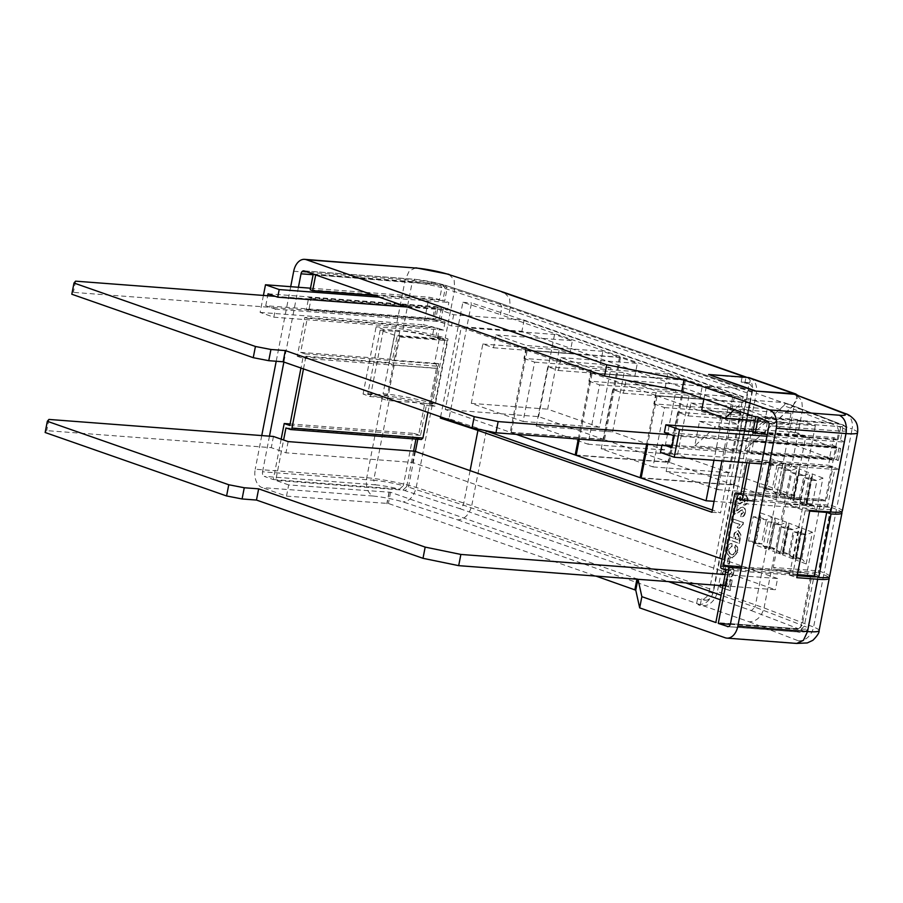 <?xml version="1.0" encoding="UTF-8"?>
<svg xmlns="http://www.w3.org/2000/svg" width="903" height="903" viewBox="0 0 903 903"><rect width="100%" height="100%" fill="white"/><g stroke="black" fill="none" stroke-linecap="round" stroke-linejoin="round"><path stroke-width="0.68" stroke-dasharray="4.51 3.39" d="M738.914 503.806L740.031 503.964L742.537 502.124L744.636 505.161L743.564 505.014C745.347 505.262 746.499 504.021 747.007 501.278C747.549 498.558 747.007 496.718 745.37 495.758L743.462 497.327L740.945 493.794C738.914 493.331 737.559 494.607 736.859 497.643L736.904 501.357L738.914 503.806L741.961 502.079L744.14 505.059C745.923 505.308 747.074 504.055 747.582 501.323C748.124 498.603 747.582 496.763 745.946 495.803L742.898 497.293L741.521 493.839C739.489 493.377 738.123 494.652 737.435 497.677L737.48 501.402L738.914 503.806M736.476 510.94L737.582 505.228L735.652 504.551L733.699 514.597L742.131 509.969L743.09 512.249L741.171 513.638L740.787 516.651L741.826 516.753L740.787 516.651C742.785 517.013 744.117 515.726 744.772 512.78C745.291 509.947 744.682 508.062 742.955 507.114L740.155 507.723L736.476 510.94L738.157 505.274L737.582 505.228M738.157 505.274L736.227 504.596L734.274 514.642L739.354 511.978L740.855 510.15L742.695 510.014L743.09 512.249M743.666 512.294L742.164 513.751L741.171 513.638L741.747 513.672L741.363 516.697C743.361 517.058 744.693 515.771 745.347 512.825L744.772 512.78M742.898 522.431L732.864 518.92L732.288 521.878L739.433 524.372L737.096 527.544L739.026 528.221L742.435 524.801L743.474 522.476L732.864 518.92M729.376 536.833L728.811 539.78L738.846 543.29L740.347 534.689L737.83 530.467L738.564 530.637L734.85 532.996L733.688 538.177L729.951 536.879L729.387 539.825L739.41 543.335L740.923 534.734L738.564 530.637L734.274 532.951L733.112 538.132L729.951 536.879M845.219 413.54A15.351 12.292 -68.9 0 1 852.082 429.072L802.53 409.928L791.638 465.959L787.811 469.402L791.073 470.655L786.061 494.912L787.066 495.115L783.319 493.76L785.463 497.711L781.106 520.128L777.517 523.65L773.634 522.284L775.192 520.918L774.785 517.916L768.611 549.667L774.943 551.88L764.051 607.911L717.422 591.6L745.009 449.66L792.337 406.373L802.53 409.928L801.774 400.503L795.995 394.532M720.199 584.06L719.623 587.018L729.658 590.528L731.69 580.098L730.019 579.512L728.563 586.984L726.114 586.137L727.378 579.636L725.707 579.049L724.443 585.55L720.199 584.06L720.775 584.106L720.199 587.063L719.623 587.018M724.77 571.159L725.877 565.447L723.946 564.781L721.994 574.816L730.425 570.188L731.385 572.479L729.466 573.856L729.082 576.87L730.121 576.972L729.082 576.87C731.08 577.243 732.412 575.945 733.067 572.999C733.586 570.165 732.976 568.28 731.249 567.332L728.45 567.942L724.77 571.159L725.346 571.204L726.452 565.492L725.877 565.447M726.452 565.492L724.522 564.815L722.569 574.861L727.649 572.197L729.15 570.369L730.99 570.233L731.385 572.479M731.961 572.513L730.459 573.969L729.466 573.856L730.042 573.902L729.658 576.915C731.656 577.277 732.988 575.99 733.642 573.044L733.067 572.999M728.179 557.851L727.073 563.562L728.744 564.138L729.85 558.438L728.179 557.851L728.755 557.896L727.073 563.562M728.721 549.43L731.464 546.597L731.396 543.425C729.161 543.674 727.716 545.435 727.073 548.719C726.475 553.381 727.683 556.293 730.708 557.467L732.107 557.772L737.254 552.173L737.04 547.263L735.471 545.062L734.511 547.873L735.539 551.789L732.559 554.826L731.43 554.566C729.376 554.103 728.473 552.388 728.721 549.43L731.464 546.597M795.577 394.374L797.699 399.013L792.337 406.373M749.851 377.905A15.351 11.344 -70.7 0 1 756.262 393.268L792.947 406.102L745.009 449.66M792.947 406.102L797.846 395.243M705.559 600.179A7.675 5.666 109.3 0 0 712.749 593.147L751.962 391.428A7.675 5.666 109.3 0 0 748.756 383.741A7.675 5.666 109.3 0 0 747.673 383.515L744.016 382.24A7.675 5.666 -70.7 0 1 745.099 382.466A7.675 5.666 -70.7 0 1 748.305 390.152L709.103 591.86A7.675 5.666 -70.7 0 1 701.902 598.903L705.559 600.179L701.27 599.852L700.175 605.45L703.031 605.676A15.351 11.344 109.3 0 0 717.422 591.6M744.016 382.24L749.761 382.68L750.212 380.355L749.761 382.68L741.16 382.025L747.673 383.515M744.817 383.301L745.912 377.702L708.573 374.858M745.302 449.683L756.262 393.268M753.237 516.73L760.563 519.293L755.845 543.572L748.519 541.01L753.237 516.73L758.983 517.159L766.308 519.722L761.579 544.001L762.166 544.137L754.75 541.54L755.337 542.568L753.96 544.543L766.173 548.81L772.347 517.058L766.308 519.722L760.563 519.293M771.094 465.124L766.376 489.403L759.051 486.841L763.769 462.562L771.094 465.124L776.828 465.564L782.867 462.9L770.665 458.622L771.072 461.636L769.503 463.002L776.828 465.564L772.11 489.844L772.697 489.968L764.785 487.281L769.503 463.002L763.769 462.562M783.725 405.718L736.408 449.005L747.289 392.963A3.838 2.833 109.3 0 0 745.686 389.125A3.838 2.833 109.3 0 0 745.144 389.012L706.394 386.066L745.257 399.657L784.018 402.614L791.852 405.278L784.018 402.614C785.542 402.919 785.452 403.957 783.725 405.718L793.556 409.149L781.93 468.917L785.294 470.215L780.576 494.494L777.212 493.196L771.41 523.085L774.763 524.383L770.045 548.663L766.692 547.365L755.066 607.132L721.136 595.258M745.686 389.125L500.352 303.318L445.551 285.337L446.974 289.107L444.648 301.083A29.054 3.781 11 0 0 442.865 300.552L445.19 288.588A29.054 3.781 -169 0 1 446.974 289.107L501.876 307.133L500.431 314.605L734.466 396.462L721.937 460.869M470.102 470.644L463.397 505.116L408.483 487.089A29.054 3.781 11 0 0 406.711 486.57L413.597 451.139M766.692 547.365L763.17 546.134L767.889 521.855L771.41 523.085M777.212 493.196L773.702 491.966L778.42 467.686L781.93 468.917M755.766 417.084L838.469 423.372L840.625 427.333L793.556 409.149C793.805 406.881 793.048 405.549 791.288 405.154L839.079 423.518L791.852 405.278M747.289 392.963L501.876 307.133L499.822 303.205L445.134 285.258A25.216 3.285 11 0 0 415.211 279.366L304.198 270.923M500.318 303.306L745.144 389.012M744.524 377.217L745.912 377.702M670.906 434.715L831.708 446.94L829.53 458.148L826.019 456.816L830.071 457.121L828.491 465.226L832.927 466.941L826.301 501.018L822.193 499.461L740.957 493.286M829.53 458.148L672.035 446.172M671.73 447.73L838.356 460.395A20.08 2.619 11 0 0 836.652 459.672L751.364 453.182L753.678 441.262L751.228 440.416L748.914 452.324L751.364 453.182M748.914 452.324L834.507 458.837L830.071 457.121M701.721 410.097L740.404 413.043L727.818 408.641L791.051 413.45L524.101 320.08L453.701 314.729L436.115 308.578L433.937 319.786L270.381 307.347L265.742 305.722L432.74 318.42L435.054 306.512A29.054 3.781 -169 0 1 438.011 307.257L435.697 319.165A29.054 3.781 11 0 0 432.74 318.42M433.937 319.786L438.96 321.536L445.066 321.999L440.845 320.621A29.054 3.781 11 0 0 439.072 320.091L308.837 310.192L311.151 298.272L308.713 297.414L306.399 309.334L308.837 310.192M306.399 309.334L435.697 319.165M746.804 377.386A15.351 11.344 109.3 0 1 750.212 380.355A15.351 11.344 -70.7 0 1 752.255 392.342L713.765 590.325A15.351 11.344 -70.7 0 1 699.385 604.389L696.518 604.175L700.175 605.45M373.097 496.029A25.216 3.285 -169 0 1 403.02 501.921L457.708 519.868C464.605 519.372 469.289 514.631 471.738 505.669L416.204 487.451A40.567 5.283 11 0 0 366.742 477.71L255.222 469.221A15.351 10.147 -85.7 0 0 262.084 487.586L373.097 496.029C367.656 493.083 365.534 486.977 366.742 477.71L382.714 395.525A40.567 5.283 -169 0 1 432.176 405.266L434.975 406.181L448.046 338.952L445.247 338.027A40.567 5.283 11 0 0 395.785 328.286L376.122 326.796L383.448 329.358L402.738 330.825A29.054 3.781 11 0 1 432.379 336.221L434.117 327.27L304.819 317.438L297.268 356.279L389.193 363.266L394.645 335.25L437.639 338.512L440.088 339.37L397.083 336.097L392.557 359.36L395.153 360.263L438.147 363.537L437.221 368.3L394.227 365.026L389.193 363.266M486.265 430.957L471.738 505.669L713.765 590.325M293.701 271.25L405.221 279.727A40.567 5.283 -169 0 1 454.694 289.468L510.229 307.686L508.773 315.158L743.079 397.117L720.56 512.915L712.377 510.048M752.255 392.342L510.229 307.686L509.597 298.182L504.1 292.425M703.031 605.676L749.174 621.806C756.579 621.49 761.534 616.862 764.051 607.911L813.592 627.054A15.351 12.292 -68.9 0 1 798.297 640.78A16.243 2.111 -169 0 1 795.035 643.083L725.154 637.766M440.088 339.37L440.45 337.508L432.379 336.221M438 336.65L437.639 338.512M435.754 337.146L437.492 328.195A29.054 3.781 -169 0 1 439.276 328.715L437.526 337.677A29.054 3.781 11 0 0 435.754 337.146L440.45 337.508M303.476 368.898L305.936 356.222A1.919 1.264 -85.7 0 0 305.079 353.92L300.643 352.373L307.268 318.285L437.492 328.195M300.643 352.373L392.557 359.36M427.898 412.423L436.883 366.178L435.923 363.875L434.535 363.412L439.411 338.286L437.526 337.677M437.221 368.3L437.797 368.492L430.528 405.842L438.723 363.74L434.535 363.412M438.723 363.74L438.147 363.537M297.268 356.279L302.866 358.231L437.797 368.492M439.072 320.091L441.386 308.171A29.054 3.781 -169 0 1 443.159 308.702L447.38 310.09L448.87 302.46L444.648 301.083M443.159 308.702L440.845 320.621M439.276 328.715L443.497 330.103L445.066 321.999M415.944 439.084L416.181 437.853A29.054 3.781 -169 0 1 417.954 438.384L421.227 439.456L290.382 429.501M417.954 438.384L417.796 439.219M415.414 451.466L408.483 487.089L405.199 490.713L459.887 508.66L463.397 505.116L685.862 582.92M440.608 416.87L462.889 302.279L500.431 314.605M313.251 274.094L439.479 283.689L441.827 287.662L439.49 299.627A29.054 3.781 11 0 0 428.993 297.2L423.62 324.843A29.054 3.781 -169 0 1 434.117 327.27M313.127 274.726L412.186 282.267L402.738 330.825M638.015 579.286L390.57 492.27L288.678 484.922L286.499 496.131L262.084 487.586M288.678 484.922L275.754 480.396L283.598 440.009M307.268 318.285L304.819 317.438M302.866 358.231L300.97 368.018M281.16 439.163L273.316 479.549L264.263 476.378L375.276 484.821L373.695 480.238L262.547 471.784A3.838 2.54 -85.7 0 0 264.263 476.378M298.419 287.267L283.881 362.047M269.466 436.16L262.547 471.784M290.698 286.68L276.205 361.256M261.757 435.573L255.222 469.221M438.011 307.257L308.713 297.414M310.192 289.795L439.49 299.627M445.19 288.588L443.012 284.626A25.295 3.296 11 0 0 439.479 283.689L414.838 279.287L412.186 282.267A29.054 3.781 -169 0 1 441.827 287.662M311.151 298.272L441.386 308.171M442.865 300.552L373.898 295.304M445.551 285.337L315.689 274.952M794.155 531.867L800.622 534.362L795.904 558.641L789.436 556.146L794.155 531.867L799.923 532.307L806.402 534.813L801.683 559.092L795.204 556.587L796.525 558.02L795.43 559.792L806.198 563.957L802.395 559.262L795.803 556.722M781.23 526.878L787.698 529.372L782.969 553.652L776.512 551.157L781.23 526.878L786.998 527.318L793.477 529.813L788.759 554.092L782.28 551.598L783.59 553.031L782.495 554.803L793.274 558.957L789.459 554.273L782.878 551.722M804.686 477.71L811.154 480.204L806.435 504.484L799.968 501.989L804.686 477.71L810.454 478.138L816.933 480.644L812.215 504.924L805.736 502.418L807.056 503.851L805.95 505.624L816.73 509.789L812.914 505.104L806.334 502.553M791.762 472.709L798.218 475.204L793.5 499.483L787.044 496.989L791.762 472.709L797.53 473.149L803.997 475.655L798.986 499.901L799.99 500.104L793.094 497.474L797.53 473.149M840.625 427.333L838.3 439.298L833.864 437.583L832.385 445.213L836.821 446.917L834.507 458.837M740.945 493.309L822.385 499.506L820.951 500.962L806.977 572.807L807.7 575.087L811.616 576.599L802.146 625.316L798.534 628.827L715.831 622.539M753.678 441.262L838.977 447.753A20.08 2.619 -169 0 1 840.67 448.486L838.356 460.395M838.977 447.753L836.652 459.672M749.456 462.968L749.783 461.286L835.083 467.765A20.08 2.619 -169 0 1 838.526 469.741L843.899 442.098A20.08 2.619 11 0 0 840.456 440.133L767.257 434.557M842.781 428.169A20.08 2.619 -169 0 1 846.28 430.415C846.145 426.905 844.474 424.884 841.246 424.354L842.781 428.169L840.456 440.133M767.268 421.103L837.149 426.419L838.819 431.013L823.57 509.45A20.08 2.619 11 0 0 831.031 508.863A20.08 2.619 11 0 0 827.532 506.606L835.083 467.765M749.783 461.286L747.345 460.428L746.883 462.765M836.821 446.917L751.228 440.416M832.927 466.941L747.345 460.428M740.72 494.505L826.301 501.018M752.718 432.785L838.3 439.298M754.332 501.041L827.532 506.606M758.204 417.942L840.614 424.207A16.243 2.111 11 0 1 837.149 426.419M273.316 479.549L399.476 489.144L403.336 485.645A29.054 3.781 11 0 0 373.695 480.238L389.678 398.065A29.054 3.781 -169 0 1 424.466 404.916L426.34 405.526L420.527 435.415L418.653 434.794A29.054 3.781 11 0 0 413.506 433.35L403.336 485.645M406.711 486.57L403.009 490.081L275.754 480.396M635.78 590.19L637.902 579.274M424.466 404.916L418.653 434.794M439.411 338.286L448.046 338.952M430.539 405.853L434.975 406.181M426.34 405.526L430.528 405.842M389.678 398.065L370.388 396.598L363.062 394.035L382.714 395.525M730.335 624.312L800.679 629.662L804.302 626.14L813.874 576.87M810.499 576.69L800.329 628.985L797.214 631.874L728.202 626.626M730.493 623.68L800.329 628.985A20.08 2.619 11 0 0 807.79 628.398C806.311 632.01 802.925 633.195 797.631 631.965L797.214 631.874A16.243 2.111 -169 0 0 800.679 629.662M720.267 599.727L751.352 610.609L755.066 607.132L802.146 625.316M363.062 394.035L376.122 326.796M415.752 267.807L409.262 270.911L405.221 279.727L395.785 328.286M432.176 405.266L416.204 487.451C413.822 496.492 409.431 501.312 403.02 501.921M449.107 274.388L454.153 279.783L454.694 289.468L445.247 338.027M484.832 430.494L449.005 418.732L471.524 302.934L508.773 315.158M370.388 396.598L383.448 329.358M842.33 511.053A31.594 4.12 11 0 0 836.833 507.52L831.245 505.364L818.186 572.604L823.762 574.76A31.594 4.12 -169 0 1 828.604 577.198M797.168 575.685L789.459 575.098L796.785 577.66M809.856 510.421L802.53 507.858L823.57 509.45M802.53 507.858L789.459 575.098M741.261 568.28L814.461 573.845L814.066 575.888M814.461 573.845A20.08 2.619 -169 0 1 817.96 576.103A20.08 2.619 -169 0 1 816.707 576.724M286.499 496.131L388.392 503.479L595.991 576.091M796.717 643.444L795.035 643.083M785.294 470.215L790.78 470.632M780.576 494.494L786.061 494.912M778.42 467.686L784.154 468.126L787.8 469.391M773.702 491.966L779.932 492.496L780.519 493.523L779.142 495.499L790.87 499.799L797.044 468.047L791.073 470.655M734.466 396.462L743.079 397.117M711.948 512.261L720.56 512.915M445.111 418.439L449.005 418.732M462.889 302.279L471.524 302.934M798.218 475.204L803.704 475.621M793.5 499.483L798.986 499.901M787.044 496.989L793.094 497.474M811.154 480.204L816.628 480.622M806.435 504.484L811.91 504.901M799.968 501.989L805.736 502.418M806.018 502.463L810.454 478.138M755.845 543.572L761.579 544.001L766.173 548.81M748.519 541.01L754.75 541.54M774.763 524.383L780.248 524.79L775.824 549.103L772.562 547.839L776.535 549.272L780.35 553.968L786.513 522.216L780.248 524.79M770.045 548.663L775.53 549.08M767.889 521.855L773.634 522.284L768.904 546.563L769.999 547.692L768.611 549.667M763.17 546.134L768.904 546.563L772.55 547.839L774.943 551.88L780.35 553.968M787.698 529.372L793.173 529.79M782.969 553.652L788.454 554.07M776.512 551.157L782.28 551.598M782.562 551.631L786.998 527.318M800.622 534.362L806.108 534.779M795.904 558.641L801.39 559.059M789.436 556.146L795.204 556.587M795.487 556.632L799.923 532.307M766.376 489.403L772.11 489.844L776.704 494.652L782.867 462.9M759.051 486.841L764.785 487.281L772.11 489.844M809.72 511.109L805.149 510.759L785.644 503.942L773.295 567.445L792.8 574.263L797.383 574.613M805.149 510.759L792.8 574.263M741.555 566.768L818.186 572.604M736.634 498.163L831.245 505.364M726.023 570.086L811.616 576.599M289.795 425.471L420.527 435.415M290.089 423.959L413.506 433.35M285.946 427.954L416.181 437.853M829.62 576.43A31.594 4.12 11 0 0 824.123 572.886L819.044 570.922L773.295 567.445M785.644 503.942L831.381 507.418L819.044 570.922M831.381 507.418L836.471 509.382A31.594 4.12 -169 0 1 841.314 511.832M752.978 431.431L833.864 437.583M664.394 432.435L832.385 445.213M665.974 445.71L662.068 444.344L826.019 456.816L754.174 429.828L763.645 421.17L755.1 420.516M660.499 452.448L828.491 465.226M662.068 444.344L661.865 445.393M674.044 435.81L840.67 448.486M761.556 463.882L838.526 469.741M766.929 436.251L843.899 442.098M407.479 307.054L447.38 310.09M379.215 297.166L448.87 302.46M263.416 295.439L260.12 312.404L273.823 317.201L443.497 330.103M273.823 317.201L275.404 309.097L438.96 321.536L451.523 325.927L521.923 331.288L788.872 424.658L725.64 419.85L738.225 424.252L740.404 413.043M310.508 288.192L428.993 297.2M260.12 312.404L423.62 324.843M268.056 293.802L435.054 306.512M265.742 305.722L267.672 295.766M275.404 309.097L270.381 307.347L73.403 292.369L71.811 294.231M394.645 335.25L380.163 330.182L399.702 331.672L395.424 330.171A41.38 5.384 -169 0 1 444.863 339.878L447.12 340.612L399.668 337.011L397.083 336.097M399.668 337.011L395.153 360.263M380.163 330.182L367.814 393.685L387.331 400.514L434.783 404.115L432.514 403.381A41.38 5.384 11 0 0 383.075 393.674L387.364 395.175L367.814 393.685M394.227 365.026L387.331 400.514M447.12 340.612L434.783 404.115M444.863 339.878L432.514 403.381M399.702 331.672L387.364 395.175M395.424 330.171L383.075 393.674M390.57 492.27L388.392 503.479M389.159 492.564L386.981 503.772M701.27 599.852L697.613 598.576L701.902 598.903M697.613 598.576L696.518 604.175M741.16 382.025L742.255 376.416M699.543 421.306L715.492 426.882L694.779 445.834L699.543 421.306L738.225 424.252M727.818 408.641L725.64 419.85M791.051 413.45L788.872 424.658M524.101 320.08L521.923 331.288M831.708 446.94L763.645 421.17M767.347 422.469L765.168 433.677M453.701 314.729L451.523 325.927M436.115 308.578L275.325 296.342M75.581 281.16L73.403 292.369M745.257 399.657L734.387 409.612M703.889 398.945L706.394 386.066M754.174 429.828L715.492 426.882M736.408 449.005L694.779 445.834M720.199 587.063L730.234 590.573L732.265 580.144L730.595 579.557L729.139 587.029L726.689 586.171L727.953 579.681L726.283 579.094L725.019 585.595L724.443 585.55M725.019 585.595L720.775 584.106M726.283 579.094L725.707 579.049M727.953 579.681L727.378 579.636M726.689 586.171L726.114 586.137M729.139 587.029L728.563 586.984M730.595 579.557L730.019 579.512M732.265 580.144L731.69 580.098M730.234 590.573L729.658 590.528M733.642 573.044C734.162 570.211 733.552 568.326 731.825 567.377L728.45 567.942M729.026 567.987L725.346 571.204M729.726 570.414L730.99 570.233L729.726 570.414M724.522 564.815L723.946 564.781M727.649 563.596L729.319 564.183L730.425 558.483L729.85 558.438M730.425 558.483L728.755 557.896M729.319 564.183L728.744 564.138M732.04 546.642L731.972 543.471C729.737 543.708 728.292 545.48 727.649 548.764C727.05 553.426 728.258 556.338 731.283 557.512L732.672 557.817L737.83 552.218L737.604 547.308L736.047 545.107L735.087 547.918L736.114 551.835L733.134 554.871L731.43 554.566M731.994 554.611C729.951 554.137 729.048 552.422 729.297 549.476M736.114 551.835L735.539 551.789M735.087 547.918L734.511 547.873M736.047 545.107L735.471 545.062M737.604 547.308L737.04 547.263M737.83 552.218L737.254 552.173M731.283 557.512L730.708 557.467M727.649 548.764L727.073 548.719M731.972 543.471L731.396 543.425M738.315 539.802L735.358 538.764L737.954 533.583L739.004 535.885L738.315 539.802L734.782 538.719L737.379 533.538L738.428 535.84L737.74 539.757M737.672 533.515L737.096 533.47L737.672 533.515M729.387 539.825L728.811 539.78M733.688 538.177L733.112 538.132M734.85 532.996L734.274 532.951M740.923 534.734L740.347 534.689M739.41 543.335L738.846 543.29M735.358 538.764L734.782 538.719M739.004 535.885L738.428 535.84M733.439 518.965L732.864 521.923L740.009 524.417L737.672 527.589L739.602 528.266L742.435 524.801M743.011 524.846L743.474 522.476M739.602 528.266L739.026 528.221M737.672 527.589L737.096 527.544M740.009 524.417L739.433 524.372M732.864 521.923L732.288 521.878M745.347 512.825C745.867 509.992 745.257 508.107 743.53 507.159L740.155 507.723M740.731 507.768L737.051 510.974M741.431 510.195L742.695 510.014L741.431 510.195M736.227 504.596L735.652 504.551M744.569 502.057L743.722 499.98L745.223 498.704L746.047 500.759L744.569 502.057L743.146 499.935L744.648 498.659L745.472 500.714L744.569 502.057M744.919 498.637L744.343 498.591L744.919 498.637M740.246 500.962L738.97 498.264L741.024 496.819L742.176 499.438L740.246 500.962L738.394 498.23L740.449 496.774L741.6 499.393L740.246 500.962M740.516 496.706L739.941 496.661L740.516 496.706M742.537 502.124L741.961 502.079M737.48 501.402L736.904 501.357M737.435 497.677L736.859 497.643M743.462 497.327L742.898 497.293M747.582 501.323L747.007 501.278M746.047 500.759L745.472 500.714M743.722 499.98L743.146 499.935M742.176 499.438L741.6 499.393M738.97 498.264L738.394 498.23M772.347 517.058L760.134 512.791L760.54 515.794L758.983 517.159L754.253 541.439L761.579 544.001M770.665 458.622L764.491 490.374L765.868 488.399L765.281 487.372M797.044 468.047L785.317 463.747L785.723 466.761L784.154 468.126L779.436 492.406L786.355 494.934L790.87 499.799M787.292 527.318L788.906 525.681L788.669 523.051L782.495 554.803M793.274 558.957L799.448 527.205L793.477 529.813M803.997 475.655L809.968 473.048L799.2 468.883L799.437 471.513L797.823 473.149M792.811 497.429L799.279 499.935L803.805 504.8L809.968 473.048M799.2 468.883L793.026 500.634L794.121 498.862L793.398 497.564M810.747 478.15L812.373 476.513L812.124 473.872L805.95 505.624M816.73 509.789L822.904 478.037L816.933 480.644M800.216 532.307L801.841 530.671L801.593 528.041L795.43 559.792M806.198 563.957L812.373 532.206L806.402 534.813M722.987 585.742L775.395 589.727L412.558 462.438L285.958 452.809L271.272 447.662L46.742 430.641L45.15 432.503M725.165 574.545L777.573 578.53L775.395 589.727M414.737 451.229L412.558 462.438M777.573 578.53L722.118 559.07M288.136 441.601L285.958 452.809M273.451 436.465L271.272 447.662M48.92 419.432L46.742 430.641M797.688 419.489L721.328 413.676L718.811 426.577L795.182 432.379L797.688 419.489L815.353 425.663L722.05 418.574L713.946 460.27M718.811 426.577L729.489 430.313L717.953 489.64L666.166 471.524L677.69 412.197L688.368 415.922L690.874 403.031L721.328 413.676M690.874 403.031L767.234 408.833L749.422 402.603L656.12 395.514L722.05 418.574M815.353 425.663L799.381 507.847L714.07 501.357M799.381 507.847L733.45 484.787L640.148 477.687M646.65 444.242L656.12 395.514M733.45 484.787L749.422 402.603M795.182 432.379L805.848 436.115L794.324 495.454L742.526 477.337L754.05 417.999L764.728 421.735L767.234 408.833M688.368 415.922L764.728 421.735M666.166 471.524L742.526 477.337M717.953 489.64L794.324 495.454M729.489 430.313L805.848 436.115M677.69 412.197L754.05 417.999M732.728 396.767L656.368 390.965L653.862 403.855L730.222 409.669L732.728 396.767L750.393 402.952L657.102 395.853L647.677 444.321M653.862 403.855L664.54 407.592L653.004 466.919L601.206 448.802L612.742 389.475L623.409 393.211L625.926 380.31L656.368 390.965M625.926 380.31L702.286 386.123L684.463 379.892L591.172 372.792L657.102 395.853M750.393 402.952L734.421 485.125L641.13 478.037M734.421 485.125L668.491 462.065L575.188 454.977M578.292 439.039L591.172 372.792M668.491 462.065L684.463 379.892M730.222 409.669L740.9 413.393L729.364 472.732L677.566 454.615L689.102 395.277L699.78 399.013L702.286 386.123M623.409 393.211L699.78 399.013M601.206 448.802L677.566 454.615M653.004 466.919L729.364 472.732M664.54 407.592L740.9 413.393M612.742 389.475L689.102 395.277M667.78 374.045L591.42 368.243L588.903 381.134L665.274 386.947L667.78 374.045L685.445 380.231L592.142 373.131L579.32 439.118M588.903 381.134L599.581 384.87L588.045 444.208L536.247 426.081L547.782 366.753L558.46 370.49L560.966 357.588L591.42 368.243M560.966 357.588L637.326 363.401L619.514 357.17L526.212 350.071L592.142 373.131M685.445 380.231L669.473 462.415L576.17 455.315M516.132 434.309L510.24 432.255L526.212 350.071M669.473 462.415L603.543 439.343L510.24 432.255M603.543 439.343L619.514 357.17M665.274 386.947L675.941 390.683L664.416 450.01L612.618 431.894L624.142 372.567L634.82 376.291L637.326 363.401M558.46 370.49L634.82 376.291M536.247 426.081L612.618 431.894M588.045 444.208L664.416 450.01M599.581 384.87L675.941 390.683M547.782 366.753L624.142 372.567M602.82 351.335L526.46 345.522L523.954 358.423L600.314 364.225L602.82 351.335L620.485 357.509L527.194 350.409L511.211 432.593L445.281 409.533L461.264 327.349L527.194 350.409M523.954 358.423L534.632 362.148L523.097 421.487L471.298 403.37L482.834 344.032L493.501 347.768L496.018 334.878L526.46 345.522M496.018 334.878L572.378 340.679L554.555 334.449L461.264 327.349M620.485 357.509L604.513 439.693L511.211 432.593M604.513 439.693L538.583 416.633L445.281 409.533M538.583 416.633L554.555 334.449M600.314 364.225L610.992 367.961L599.457 427.288L547.658 409.172L559.194 349.845L569.872 353.581L572.378 340.679M493.501 347.768L569.872 353.581M471.298 403.37L547.658 409.172M523.097 421.487L599.457 427.288M534.632 362.148L610.992 367.961M482.834 344.032L559.194 349.845M760.134 512.791L753.96 544.543M764.491 490.374L776.704 494.652M785.317 463.747L779.142 495.499M786.513 522.216L774.785 517.916M748.305 390.152L751.962 391.428M712.749 593.147L709.103 591.86M457.708 519.868L699.385 604.389M305.079 353.92L435.923 363.875M831.031 508.863L846.28 430.415A20.08 2.619 -169 0 1 838.819 431.013L768.984 425.697M375.276 484.821A25.216 3.285 -169 0 1 399.476 489.144M751.352 610.609L798.534 628.827M459.887 508.66L668.423 581.6M403.009 490.081A25.216 3.285 -169 0 1 405.199 490.713M817.96 576.103L807.79 628.398A20.08 2.619 11 0 0 804.302 626.14M823.762 574.76L813.592 627.054A31.594 4.12 11 0 1 819.1 630.587M857.579 432.616A31.594 4.12 -169 0 0 852.082 429.072L836.833 507.52M799.448 527.205L788.669 523.051M793.026 500.634L803.805 504.8M822.904 478.037L812.124 473.872M812.373 532.206L801.593 528.041M749.174 621.806L798.297 640.78M777.494 523.638L780.542 524.824M734.692 494.392L820.951 500.962M720.729 566.237L806.977 572.807M721.587 568.54L807.7 575.087M305.936 356.222L436.883 366.178M836.471 509.382L824.123 572.886M637.055 578.484L636.92 579.195M727.649 572.197L727.073 572.152M734.083 536.156L733.507 536.111M740.37 538.425L739.794 538.38M738.62 538.233L738.044 538.199M735.708 536.992L735.132 536.946M739.354 511.978L738.778 511.933M303.758 270.832L414.804 279.275M727.762 626.648L797.642 631.965M389.001 492.372L386.823 503.581M748.756 383.741L745.099 382.466M730.087 570.12L730.662 570.165M732.559 554.826L733.134 554.871M732.107 557.772L732.672 557.817M741.792 509.902L742.368 509.947M760.54 515.794L755.337 542.568M771.072 461.636L765.868 488.399M779.932 492.496L783.86 493.873M785.723 466.761L780.519 493.523M769.401 546.665L773.126 547.963M775.192 520.918L769.999 547.692M788.906 525.681L783.59 553.031M799.437 471.513L794.121 498.862M812.373 476.513L807.056 503.851M801.841 530.671L796.525 558.02"/><path stroke-width="1.35" d="M797.846 395.243L794.087 393.685L754.727 390.999L795.577 394.374M754.727 390.999L708.641 374.485L755.043 390.717M794.087 393.685L747.684 377.454L708.641 374.485M747.684 377.454A15.351 11.344 -70.7 0 1 749.851 377.905L796.062 394.069M839.327 415.222C844.982 418.179 847.206 424.297 846.009 433.564L776.309 428.259A15.351 10.147 -85.7 0 0 769.446 409.906L839.327 415.222A16.243 2.111 11 0 0 842.589 412.919A15.351 12.292 -68.9 0 1 845.219 413.54L793.782 393.979M721.937 460.869L711.948 512.261L477.924 430.404L470.102 470.644M767.257 434.557L752.718 432.785L755.766 417.084L681.799 391.213L604.547 375.987L304.198 270.923A3.838 2.54 -85.7 0 0 303.758 270.832A3.838 2.54 -85.7 0 0 301.026 273.812L298.419 287.267M746.804 377.386A15.351 11.344 109.3 0 0 745.833 376.98A15.351 11.344 109.3 0 0 743.666 376.528L742.255 376.416L744.524 377.217M769.446 409.906L683.977 380.005L606.726 364.778L306.377 259.725A15.351 10.147 -85.7 0 0 304.638 259.353A15.351 10.147 -85.7 0 0 293.701 271.25L290.698 286.68M672.035 446.172L665.974 445.71L671.73 447.73L674.044 435.81L664.394 432.435L665.872 424.805L752.978 431.431M712.377 510.048L484.832 430.494M745.833 376.98L504.1 292.425L447.312 274.06A25.216 3.285 11 0 0 417.389 268.168L306.377 259.725M283.598 440.009L285.946 427.954L290.382 429.501A1.919 1.264 -85.7 0 0 290.608 429.546L421.464 439.501L422.92 438.023L427.898 412.423M417.796 439.219L415.414 451.466M477.924 430.404L440.371 418.078L440.608 416.87M313.251 274.094L310.192 289.795L312.641 290.653L315.689 274.952L313.251 274.094M290.608 429.546A1.919 1.264 -85.7 0 0 291.974 428.067L303.476 368.898M300.97 368.018L289.795 425.471L284.208 423.518L281.16 439.163M283.881 362.047L269.466 436.16M606.726 364.778L604.547 375.987M276.205 361.256L261.757 435.573M373.898 295.304L312.641 290.653M728.202 626.626L718.269 623.397L729.161 567.366L723.563 565.402L736.634 498.163L742.232 500.127L749.456 462.968M746.883 462.765L740.72 494.505L736.272 492.959A1.919 1.264 -85.7 0 0 736.058 492.914A1.919 1.264 -85.7 0 0 734.692 494.392L720.729 566.237A1.919 1.264 -85.7 0 0 721.587 568.54L726.023 570.086L715.831 622.539L641.864 596.669L639.685 607.877L725.154 637.766A15.351 10.147 -85.7 0 0 726.892 638.128A15.351 10.147 -85.7 0 0 737.819 626.242L807.53 631.547L803.41 640.351L796.694 643.433L807.293 642.936L812.903 640.295C817.339 635.825 819.405 632.585 819.1 630.587A31.594 4.12 11 0 1 807.53 631.547L817.689 579.241L796.785 577.66L809.856 510.421L830.76 512.012A31.594 4.12 11 0 0 842.33 511.053L857.579 432.616A31.594 4.12 -169 0 1 846.009 433.564L830.76 512.012M776.309 428.259L737.819 626.242M683.977 380.005L681.799 391.213M755.156 433.643L758.204 417.942L767.268 421.103A3.838 2.54 -85.7 0 1 768.984 425.697L730.493 623.68A3.838 2.54 -85.7 0 1 727.762 626.648A3.838 2.54 -85.7 0 1 727.333 626.558M742.232 500.127L754.332 501.041M641.864 596.669L638.015 579.286M413.597 451.139L415.944 439.084M718.269 623.397L730.335 624.312M828.604 577.198A31.594 4.12 -169 0 1 829.259 578.292A31.594 4.12 -169 0 1 817.689 579.241M816.707 576.724A20.08 2.619 -169 0 1 810.499 576.69L797.168 575.685M814.066 575.888L813.874 576.87M637.902 579.274L635.768 590.223L639.685 607.877M595.991 576.091L635.78 590.19M304.638 259.353L417.389 268.168M503.953 292.38L447.312 274.06M440.371 418.078L445.111 418.439M723.563 565.402L741.555 566.768M729.161 567.366L741.261 568.28M284.208 423.518L290.089 423.959M818.716 577.435A31.594 4.12 11 0 0 829.62 576.43L841.968 512.927A31.594 4.12 -169 0 1 831.053 513.931L818.716 577.435L814.359 575.911L797.383 574.613M841.314 511.832A31.594 4.12 -169 0 1 841.968 512.927M831.053 513.931L826.696 512.407L814.359 575.911M826.696 512.407L809.72 511.109M661.865 445.393L660.499 452.448L674.202 457.245L761.556 463.882M674.202 457.245L679.575 429.602L766.929 436.251M679.575 429.602L665.872 424.805M267.672 295.766L268.056 293.802L277.718 297.189L407.479 307.054M277.718 297.189L279.196 289.558L379.215 297.166M279.196 289.558L265.493 284.761L310.508 288.192M265.493 284.761L263.416 295.439M275.325 296.342L75.581 281.16L73.99 283.023L71.811 294.231L253.246 357.69L268.755 360.692L283.136 361.787L472.055 427.864L495.961 432.785L665.974 445.71M73.99 283.023L255.425 346.481L253.246 357.69M255.425 346.481L270.934 349.484L268.755 360.692M270.934 349.484L285.314 350.578L283.136 361.787M285.314 350.578L474.233 416.655L472.055 427.864M474.233 416.655L498.14 421.577L495.961 432.785M755.1 420.516L724.962 418.224L701.721 410.097L703.889 398.945M498.14 421.577L670.906 434.715M734.387 409.612L724.962 418.224M722.118 559.07L414.737 451.229L288.136 441.601L273.451 436.465L48.92 419.432L47.328 421.295L228.764 484.753L244.261 487.755L258.653 488.85L425.178 547.105L422.999 558.314L458.69 565.65L722.987 585.742M425.178 547.105L460.869 554.442L458.69 565.65M460.869 554.442L725.165 574.545M47.328 421.295L45.15 432.503L226.585 495.961L242.083 498.964L256.475 500.059L422.999 558.314M228.764 484.753L226.585 495.961M244.261 487.755L242.083 498.964M258.653 488.85L256.475 500.059M713.946 460.27L706.078 500.747L640.148 477.687L646.65 444.242M714.07 501.357L706.078 500.747M647.677 444.321L641.13 478.037L575.188 454.977L578.292 439.039M579.32 439.118L576.17 455.315L516.132 434.309M842.589 412.919L793.477 393.956M721.136 595.258L685.862 582.92M743.666 376.528L502 291.996M668.423 581.6L720.267 599.727M301.026 273.812L313.127 274.726M736.272 492.959L740.945 493.309M291.974 428.067L422.92 438.023M636.92 579.195L634.877 589.693M829.259 578.292L819.1 630.587M415.865 267.819L448.972 274.343M857.579 432.616C858.155 427.345 857.195 423.191 854.701 420.166C851.382 416.475 848.222 414.263 845.219 413.54M726.892 638.128L796.739 643.444M736.058 492.914L740.957 493.286"/></g></svg>
